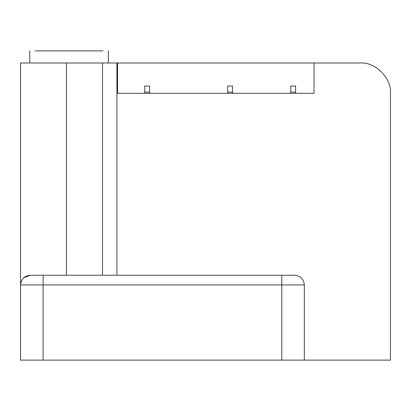 <?xml version="1.0" encoding="UTF-8"?>
<svg xmlns="http://www.w3.org/2000/svg" width="411" height="411" viewBox="0 0 411 411"><rect width="100%" height="100%" fill="white"/><g stroke="black" fill="none" stroke-linecap="round" stroke-linejoin="round"><path stroke-width="0.62" d="M232.544 92.105L232.544 86.043L227.694 86.043L227.694 92.105L232.544 92.105L232.544 93.318L290.757 93.318L290.757 92.105L295.612 92.105L295.612 86.043L290.757 86.043L290.757 92.105M227.694 92.105L227.694 93.318L149.589 93.318L149.589 86.043L144.739 86.043L144.739 92.105L149.589 92.105M144.739 92.105L144.739 93.318L117.572 93.318L314.045 93.318L117.572 93.318L117.572 62.996L360.128 62.996L314.045 62.996L314.045 93.318L295.612 93.318L295.612 92.105M35.033 50.872L103.089 50.872L35.033 50.872M390.45 360.128L390.45 93.318C391.806 78.316 375.13 61.64 360.128 62.996C375.13 61.64 391.806 78.316 390.45 93.318L390.45 360.128L20.55 360.128L20.55 62.996L117.572 62.996L117.572 93.318M66.433 275.236L66.433 62.996M304.34 360.128L304.34 284.936C303.724 279.084 300.492 275.853 294.641 275.236L30.255 275.236L23.694 277.785M20.55 284.905L20.55 284.936C21.167 279.084 24.403 275.853 30.255 275.236M116.924 275.236L116.924 62.996M102.488 275.236L102.488 62.996M20.55 284.936L43.109 284.936L43.109 275.236M43.109 360.128L43.109 284.936L281.787 284.936L281.787 275.236M281.787 360.128L281.787 284.936L304.34 284.936M108.355 62.996L108.355 50.872M29.767 62.996L29.767 50.872"/></g></svg>
